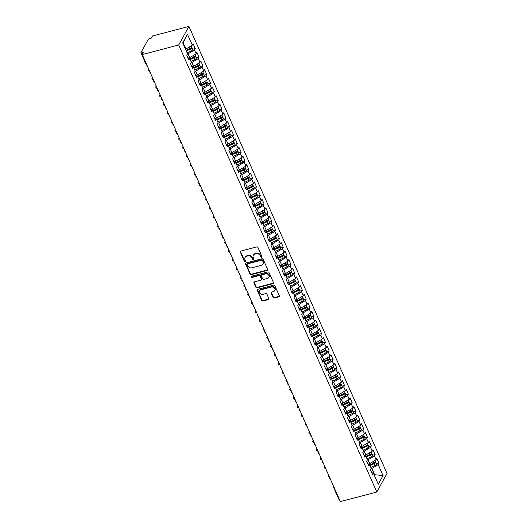 <?xml version="1.0" encoding="UTF-8"?>
<svg xmlns="http://www.w3.org/2000/svg" width="528" height="528" viewBox="0 0 528 528"><rect width="100%" height="100%" fill="white"/><g stroke="black" fill="none" stroke-linecap="round" stroke-linejoin="round"><path stroke-width="0.79" d="M261.598 257.308A0.693 0.587 -151.2 0 0 261.954 256.555L257.961 247.546A0.99 0.845 -151.2 0 0 256.7 246.926L240.841 251.104A0.99 0.845 -151.2 0 0 240.339 252.179L244.332 261.188A0.693 0.587 -151.2 0 0 245.566 260.865L245.045 259.697A3.168 2.693 -151.2 0 1 245.091 257.426A3.168 2.693 -151.2 0 1 246.662 256.245L247.988 255.895A3.168 2.693 -151.2 0 1 252.008 257.869L252.523 259.037A0.693 0.587 -151.2 0 0 253.757 258.707L253.242 257.545A3.168 2.693 -151.2 0 1 253.288 255.275A3.168 2.693 -151.2 0 1 254.859 254.087L256.179 253.744A3.168 2.693 -151.2 0 1 260.205 255.71L260.72 256.879A0.693 0.587 -151.2 0 0 261.598 257.308M253.288 255.275L253.539 254.806A3.168 2.693 -151.2 0 1 255.116 253.625L256.436 253.275A3.168 2.693 -151.2 0 1 260.456 255.248L260.977 256.417A0.693 0.587 -151.2 0 0 262.007 256.78M240.524 251.262A0.99 0.845 -151.2 0 0 240.596 251.717L244.589 260.726A0.693 0.587 -151.2 0 0 245.619 261.096M245.091 257.426L245.348 256.964A3.168 2.693 -151.2 0 1 246.919 255.783L248.239 255.433A3.168 2.693 -151.2 0 1 252.265 257.407L252.78 258.568A0.693 0.587 -151.2 0 0 253.81 258.938M273.108 297.383A0.99 0.845 -151.2 0 0 274.369 297.997L278.817 296.828A0.99 0.845 -151.2 0 0 279.319 295.746L274.89 285.747A0.99 0.845 -151.2 0 0 273.629 285.127L257.77 289.298A0.99 0.845 -151.2 0 0 257.268 290.38L261.697 300.386A0.99 0.845 -151.2 0 0 262.957 301L268.33 299.587A0.99 0.845 -151.2 0 0 268.838 298.505L266.937 294.228A0.99 0.845 -151.2 0 0 265.683 293.608L263.017 294.314A2.647 2.251 -151.2 0 1 260.165 293.429A2.647 2.251 -151.2 0 1 259.69 290.763A2.647 2.251 -151.2 0 1 261.004 289.773L271.445 287.027A2.647 2.251 -151.2 0 1 274.296 287.905A2.647 2.251 -151.2 0 1 274.771 290.572A2.647 2.251 -151.2 0 1 273.458 291.562L271.715 292.024A0.99 0.845 -151.2 0 0 271.214 293.099L273.108 297.383L273.365 296.921A0.99 0.845 -151.2 0 0 274.619 297.535L279.074 296.366A0.99 0.845 -151.2 0 0 279.391 296.201M142.256 54.562L178.702 44.972L376.801 492.01L340.355 501.6L142.256 54.562L143.411 52.47L141.973 52.846L142.52 54.087M267.128 270.461A0.99 0.845 -151.2 0 0 267.637 269.379L263.201 259.373A0.99 0.845 -151.2 0 0 261.947 258.76L246.088 262.931A0.99 0.845 -151.2 0 0 245.579 264.007L250.015 274.012A0.99 0.845 -151.2 0 0 251.269 274.633L267.128 270.461L267.386 269.993A0.99 0.845 -151.2 0 0 267.703 269.834M269.042 272.56L273.478 282.566A0.99 0.845 -151.2 0 1 272.969 283.642L257.116 287.813A0.99 0.845 -151.2 0 1 255.856 287.199L253.961 282.916A0.99 0.845 -151.2 0 1 254.463 281.84L260.898 280.144A0.99 0.845 -151.2 0 0 261.4 279.068L260.146 276.223A0.99 0.845 -151.2 0 0 258.885 275.609L252.193 277.372A0.693 0.587 -151.2 0 1 251.665 276.184L267.788 271.94A0.99 0.845 -151.2 0 1 269.042 272.56M178.702 44.972L188.925 26.4L387.031 473.438L376.801 492.01M187.433 34.175L192.298 45.144L185.955 48.998L183.196 42.781L187.433 34.175L182.681 42.814L187.539 53.783L186.747 55.222L188.892 60.06L189.684 58.621L191.367 62.423L190.575 63.862L192.72 68.699L193.512 67.261L195.195 71.062L194.403 72.501L196.548 77.339L197.34 75.9L199.023 79.702L198.231 81.14L200.376 85.978L201.168 84.539L202.851 88.334L202.059 89.773L204.204 94.611L204.996 93.172L206.679 96.974L205.887 98.413L208.032 103.25L208.824 101.812L210.507 105.613L209.715 107.052L211.86 111.89L212.652 110.451L214.335 114.253L213.543 115.691L215.688 120.529L216.48 119.09L218.163 122.892L217.371 124.331L219.516 129.169L220.308 127.73L221.991 131.531L221.199 132.97L223.344 137.808L224.136 136.369L225.819 140.171L225.027 141.61L227.172 146.447L227.964 145.002L229.647 148.804L228.855 150.242L231 155.08L231.792 153.641L233.475 157.443L232.683 158.882L234.828 163.72L235.62 162.281L237.303 166.082L236.511 167.521L238.656 172.359L239.448 170.92L241.131 174.722L240.339 176.161L242.484 180.998L243.276 179.56L244.959 183.361L244.167 184.8L246.312 189.638L247.104 188.199L248.787 192.001L247.995 193.439L250.14 198.277L250.932 196.838L252.615 200.64L251.823 202.079L253.968 206.917L254.76 205.471L256.443 209.273L255.651 210.712L257.796 215.549L258.588 214.111L260.271 217.912L259.479 219.351L261.624 224.189L262.416 222.75L264.099 226.552L263.307 227.99L265.452 232.828L266.244 231.389L267.927 235.191L267.135 236.63L269.28 241.468L270.072 240.029L271.755 243.83L270.963 245.269L273.108 250.107L273.9 248.668L275.583 252.47L274.791 253.909L276.936 258.746L277.728 257.308L279.411 261.103L278.619 262.548L280.764 267.386L281.556 265.94L283.239 269.742L282.447 271.181L284.592 276.019L285.384 274.58L287.074 278.381L286.275 279.82L288.42 284.658L289.212 283.219L290.902 287.021L290.103 288.46L292.248 293.297L293.04 291.859L294.73 295.66L293.931 297.099L296.076 301.937L296.868 300.498L298.558 304.3L297.759 305.738L299.904 310.576L300.696 309.137L302.386 312.939L301.587 314.378L303.732 319.216L304.524 317.777L306.214 321.572L305.415 323.017L307.56 327.855L308.352 326.41L310.042 330.211L309.243 331.65L311.388 336.488L312.18 335.049L313.87 338.851L313.071 340.289L315.216 345.127L316.008 343.688L317.698 347.49L316.899 348.929L319.044 353.767L319.836 352.328L321.526 356.129L320.727 357.568L322.872 362.406L323.664 360.967L325.354 364.769L324.555 366.208L326.7 371.045L327.492 369.607L329.182 373.408L328.383 374.847L330.528 379.685L331.32 378.246L333.01 382.041L332.211 383.486L334.356 388.324L335.148 386.879L336.838 390.68L336.039 392.119L338.184 396.957L338.976 395.518L340.666 399.32L339.867 400.759L342.012 405.596L342.804 404.158L344.494 407.959L343.695 409.398L345.84 414.236L346.632 412.797L348.322 416.599L347.523 418.037L349.668 422.875L350.46 421.436L352.15 425.238L351.351 426.677L353.496 431.515L354.288 430.076L355.978 433.877L355.179 435.316L357.324 440.154L358.116 438.715L359.806 442.51L359.007 443.956L361.152 448.787L361.944 447.348L363.634 451.15L362.842 452.588L364.98 457.426L365.772 455.987L367.462 459.789L366.67 461.228L368.808 466.066L369.6 464.627L371.29 468.428L370.498 469.867L372.636 474.705L373.428 473.266L371.732 472.666M192.733 49.203L195.235 48.543L193.09 43.705L192.298 45.144M195.235 48.543L194.443 49.982L196.126 53.783L189.783 57.638L188.14 58.073M196.561 57.842L199.063 57.182L196.918 52.345L196.126 53.783M199.063 57.182L198.271 58.621L199.954 62.423L193.611 66.277L191.968 66.706M200.389 66.482L202.891 65.822L200.746 60.984L199.954 62.423M202.891 65.822L202.099 67.261L203.782 71.062L197.439 74.917L195.796 75.346M204.217 75.121L206.719 74.461L204.574 69.623L203.782 71.062M206.719 74.461L205.927 75.9L207.61 79.702L201.267 83.556L199.624 83.985M208.045 83.754L210.547 83.101L208.402 78.263L207.61 79.702M210.547 83.101L209.755 84.539L211.438 88.341L205.095 92.189L203.452 92.624M211.873 92.393L214.375 91.74L212.23 86.902L211.438 88.341M214.375 91.74L213.583 93.179L215.266 96.98L208.923 100.828L207.28 101.264M215.701 101.033L218.203 100.373L216.058 95.535L215.266 96.98M218.203 100.373L217.411 101.812L219.094 105.613L212.751 109.468L211.108 109.903M219.529 109.672L222.031 109.012L219.886 104.174L219.094 105.613M222.031 109.012L221.239 110.451L222.922 114.253L216.579 118.107L214.936 118.543M223.357 118.312L225.859 117.652L223.714 112.814L222.922 114.253M225.859 117.652L225.067 119.09L226.75 122.892L220.407 126.746L218.764 127.175M227.185 126.951L229.687 126.291L227.542 121.453L226.75 122.892M229.687 126.291L228.895 127.73L230.578 131.531L224.235 135.386L222.592 135.815M231.013 135.59L233.515 134.93L231.37 130.093L230.578 131.531M233.515 134.93L232.723 136.369L234.406 140.171L228.063 144.025L226.42 144.454M234.841 144.223L237.343 143.57L235.198 138.732L234.406 140.171M237.343 143.57L236.551 145.009L238.234 148.81L231.891 152.658L230.248 153.094M238.669 152.863L241.171 152.209L239.026 147.371L238.234 148.81M241.171 152.209L240.379 153.648L242.062 157.45L235.719 161.297L234.076 161.733M242.497 161.502L244.999 160.842L242.854 156.004L242.062 157.45M244.999 160.842L244.207 162.281L245.89 166.082L239.547 169.937L237.904 170.372M246.325 170.141L248.827 169.481L246.682 164.644L245.89 166.082M248.827 169.481L248.035 170.92L249.718 174.722L243.375 178.576L241.732 179.012M250.153 178.781L252.655 178.121L250.51 173.283L249.718 174.722M252.655 178.121L251.863 179.56L253.546 183.361L247.203 187.216L245.56 187.645M253.981 187.42L256.483 186.76L254.338 181.922L253.546 183.361M256.483 186.76L255.691 188.199L257.374 192.001L251.031 195.855L249.388 196.284M257.809 196.06L260.311 195.4L258.166 190.562L257.374 192.001M260.311 195.4L259.519 196.838L261.202 200.64L254.859 204.494L253.216 204.923M261.637 204.692L264.139 204.039L261.994 199.201L261.202 200.64M264.139 204.039L263.347 205.478L265.03 209.279L258.687 213.127L257.044 213.563M265.465 213.332L267.967 212.678L265.822 207.841L265.03 209.279M267.967 212.678L267.175 214.117L268.858 217.919L262.515 221.767L260.872 222.202M269.293 221.971L271.795 221.311L269.65 216.473L268.858 217.919M271.795 221.311L271.003 222.75L272.686 226.552L266.343 230.406L264.7 230.842M273.121 230.611L275.623 229.951L273.478 225.113L272.686 226.552M275.623 229.951L274.831 231.389L276.514 235.191L270.171 239.045L268.528 239.481M276.949 239.25L279.451 238.59L277.306 233.752L276.514 235.191M279.451 238.59L278.659 240.029L280.342 243.83L273.999 247.685L272.356 248.114M280.777 247.889L283.279 247.229L281.134 242.392L280.342 243.83M283.279 247.229L282.487 248.668L284.17 252.47L277.827 256.324L276.184 256.753M284.605 256.529L287.107 255.869L284.962 251.031L284.17 252.47M287.107 255.869L286.315 257.308L287.998 261.109L281.655 264.964L280.012 265.393M288.433 265.162L290.935 264.508L288.79 259.67L287.998 261.109M290.935 264.508L290.143 265.947L291.826 269.749L285.483 273.596L283.84 274.032M292.261 273.801L294.763 273.141L292.618 268.31L291.826 269.749M294.763 273.141L293.971 274.586L295.654 278.381L289.311 282.236L287.668 282.671M296.089 282.44L298.591 281.78L296.446 276.943L295.654 278.381M298.591 281.78L297.799 283.219L299.482 287.021L293.139 290.875L291.496 291.311M299.917 291.08L302.419 290.42L300.274 285.582L299.482 287.021M302.419 290.42L301.627 291.859L303.31 295.66L296.967 299.515L295.324 299.944M303.745 299.719L306.247 299.059L304.102 294.221L303.31 295.66M306.247 299.059L305.455 300.498L307.138 304.3L300.795 308.154L299.152 308.583M307.573 308.359L310.075 307.699L307.93 302.861L307.138 304.3M310.075 307.699L309.283 309.137L310.966 312.939L304.623 316.793L302.98 317.222M311.401 316.998L313.903 316.338L311.758 311.5L310.966 312.939M313.903 316.338L313.111 317.777L314.794 321.578L308.451 325.426L306.808 325.862M315.229 325.631L317.731 324.977L315.586 320.14L314.794 321.578M317.731 324.977L316.939 326.416L318.622 330.218L312.279 334.066L310.636 334.501M319.057 334.27L321.559 333.61L319.414 328.779L318.622 330.218M321.559 333.61L320.767 335.056L322.45 338.851L316.107 342.705L314.464 343.141M322.885 342.91L325.387 342.25L323.242 337.412L322.45 338.851M325.387 342.25L324.595 343.688L326.278 347.49L319.935 351.344L318.292 351.78M326.713 351.549L329.215 350.889L327.07 346.051L326.278 347.49M329.215 350.889L328.423 352.328L330.106 356.129L323.763 359.984L322.12 360.413M330.541 360.188L333.043 359.528L330.898 354.691L330.106 356.129M333.043 359.528L332.251 360.967L333.934 364.769L327.591 368.623L325.948 369.052M334.369 368.828L336.871 368.168L334.726 363.33L333.934 364.769M336.871 368.168L336.079 369.607L337.762 373.408L331.419 377.263L329.776 377.692M338.197 377.467L340.699 376.807L338.554 371.969L337.762 373.408M340.699 376.807L339.907 378.246L341.59 382.048L335.247 385.895L333.604 386.331M342.025 386.1L344.527 385.447L342.382 380.609L341.59 382.048M344.527 385.447L343.735 386.885L345.418 390.687L339.075 394.535L337.432 394.97M345.853 394.739L348.355 394.079L346.21 389.248L345.418 390.687M348.355 394.079L347.563 395.525L349.246 399.32L342.903 403.174L341.26 403.61M349.681 403.379L352.183 402.719L350.038 397.881L349.246 399.32M352.183 402.719L351.391 404.158L353.074 407.959L346.731 411.814L345.088 412.249M353.509 412.018L356.011 411.358L353.866 406.52L353.074 407.959M356.011 411.358L355.219 412.797L356.902 416.599L350.559 420.453L348.916 420.882M357.337 420.658L359.839 419.998L357.694 415.16L356.902 416.599M359.839 419.998L359.047 421.436L360.73 425.238L354.387 429.092L352.744 429.521M361.165 429.297L363.667 428.637L361.522 423.799L360.73 425.238M363.667 428.637L362.875 430.076L364.558 433.877L358.215 437.732L356.572 438.161M364.993 437.936L367.495 437.276L365.35 432.439L364.558 433.877M367.495 437.276L366.703 438.715L368.386 442.517L362.043 446.365L360.4 446.8M368.821 446.569L371.323 445.916L369.178 441.078L368.386 442.517M371.323 445.916L370.531 447.355L372.214 451.156L365.871 455.004L364.228 455.44M372.649 455.209L375.151 454.549L373.006 449.711L372.214 451.156M375.151 454.549L374.359 455.994L376.042 459.789L369.699 463.643L368.056 464.079M376.477 463.848L378.979 463.188L376.834 458.35L376.042 459.789M378.979 463.188L378.187 464.627L383.051 475.603L378.292 484.235L373.428 473.266M369.6 464.627L367.904 464.026M374.121 474.83L374.603 474.698L371.844 468.481L371.158 468.659M378.187 464.627L371.844 468.481M374.306 475.24L374.603 474.698L383.051 475.603M365.772 455.987L364.076 455.387M369.699 463.643L368.016 459.842L367.33 460.027M374.359 455.994L368.016 459.842M361.944 447.348L360.248 446.747M365.871 455.004L364.188 451.202L363.502 451.387M370.531 447.355L364.188 451.202M358.116 438.715L356.42 438.108M362.043 446.365L360.36 442.57L359.674 442.748M366.703 438.715L360.36 442.57M354.288 430.076L352.592 429.469M358.215 437.732L356.532 433.93L355.846 434.108M362.875 430.076L356.532 433.93M350.46 421.436L348.764 420.829M354.387 429.092L352.704 425.291L352.018 425.469M359.047 421.436L352.704 425.291M346.632 412.797L344.936 412.196M350.559 420.453L348.876 416.651L348.19 416.83M355.219 412.797L348.876 416.651M342.804 404.158L341.108 403.557M346.731 411.814L345.048 408.012L344.362 408.19M351.391 404.158L345.048 408.012M338.976 395.518L337.28 394.918M342.903 403.174L341.22 399.373L340.534 399.557M347.563 395.525L341.22 399.373M335.148 386.879L333.452 386.278M339.075 394.535L337.392 390.733L336.706 390.918M343.735 386.885L337.392 390.733M331.32 378.246L329.624 377.639M335.247 385.895L333.564 382.1L332.878 382.279M339.907 378.246L333.564 382.1M327.492 369.607L325.796 368.999M331.419 377.263L329.736 373.461L329.05 373.639M336.079 369.607L329.736 373.461M323.664 360.967L321.968 360.36M327.591 368.623L325.908 364.822L325.222 365M332.251 360.967L325.908 364.822M319.836 352.328L318.14 351.727M323.763 359.984L322.08 356.182L321.394 356.36M328.423 352.328L322.08 356.182M316.008 343.688L314.312 343.088M319.935 351.344L318.252 347.543L317.566 347.721M324.595 343.688L318.252 347.543M312.18 335.049L310.484 334.448M316.107 342.705L314.424 338.903L313.738 339.088M320.767 335.056L314.424 338.903M308.352 326.41L306.656 325.809M312.279 334.066L310.596 330.264L309.91 330.449M316.939 326.416L310.596 330.264M304.524 317.777L302.828 317.17M308.451 325.426L306.768 321.631L306.082 321.809M313.111 317.777L306.768 321.631M300.696 309.137L299 308.53M304.623 316.793L302.94 312.992L302.254 313.17M309.283 309.137L302.94 312.992M296.868 300.498L295.172 299.891M300.795 308.154L299.112 304.352L298.426 304.531M305.455 300.498L299.112 304.352M293.04 291.859L291.344 291.258M296.967 299.515L295.284 295.713L294.598 295.891M301.627 291.859L295.284 295.713M289.212 283.219L287.516 282.619M293.139 290.875L291.456 287.074L290.77 287.252M297.799 283.219L291.456 287.074M285.384 274.58L283.688 273.979M289.311 282.236L287.628 278.434L286.942 278.619M293.971 274.586L287.628 278.434M281.556 265.94L279.86 265.34M285.483 273.596L283.8 269.795L283.114 269.98M290.143 265.947L283.8 269.795M277.728 257.308L276.032 256.7M281.655 264.964L279.972 261.162L279.286 261.34M286.315 257.308L279.972 261.162M273.9 248.668L272.204 248.061M277.827 256.324L276.144 252.523L275.458 252.701M282.487 248.668L276.144 252.523M270.072 240.029L268.376 239.422M273.999 247.685L272.316 243.883L271.63 244.061M278.659 240.029L272.316 243.883M266.244 231.389L264.548 230.789M270.171 239.045L268.488 235.244L267.802 235.422M274.831 231.389L268.488 235.244M262.416 222.75L260.72 222.149M266.343 230.406L264.66 226.604L263.974 226.783M271.003 222.75L264.66 226.604M258.588 214.111L256.892 213.51M262.515 221.767L260.832 217.965L260.146 218.15M267.175 214.117L260.832 217.965M254.76 205.471L253.064 204.871M258.687 213.127L257.004 209.326L256.318 209.51M263.347 205.478L257.004 209.326M250.932 196.838L249.236 196.231M254.859 204.494L253.176 200.693L252.49 200.871M259.519 196.838L253.176 200.693M247.104 188.199L245.408 187.592M251.031 195.855L249.348 192.053L248.662 192.232M255.691 188.199L249.348 192.053M243.276 179.56L241.58 178.952M247.203 187.216L245.52 183.414L244.834 183.592M251.863 179.56L245.52 183.414M239.448 170.92L237.752 170.32M243.375 178.576L241.692 174.775L241.006 174.953M248.035 170.92L241.692 174.775M235.62 162.281L233.924 161.68M239.547 169.937L237.864 166.135L237.178 166.32M244.207 162.281L237.864 166.135M231.792 153.641L230.096 153.041M235.719 161.297L234.036 157.496L233.35 157.681M240.379 153.648L234.036 157.496M227.964 145.002L226.268 144.401M231.891 152.658L230.208 148.856L229.522 149.041M236.551 145.009L230.208 148.856M224.136 136.369L222.44 135.762M228.063 144.025L226.38 140.224L225.694 140.402M232.723 136.369L226.38 140.224M220.308 127.73L218.612 127.123M224.235 135.386L222.552 131.584L221.866 131.762M228.895 127.73L222.552 131.584M216.48 119.09L214.784 118.483M220.407 126.746L218.724 122.945L218.038 123.123M225.067 119.09L218.724 122.945M212.652 110.451L210.956 109.85M216.579 118.107L214.896 114.305L214.21 114.484M221.239 110.451L214.896 114.305M208.824 101.812L207.128 101.211M212.751 109.468L211.068 105.666L210.382 105.851M217.411 101.812L211.068 105.666M204.996 93.172L203.3 92.572M208.923 100.828L207.24 97.027L206.554 97.211M213.583 93.179L207.24 97.027M201.168 84.539L199.472 83.932M205.095 92.189L203.412 88.394L202.726 88.572M209.755 84.539L203.412 88.394M197.34 75.9L195.644 75.293M201.267 83.556L199.584 79.754L198.898 79.933M205.927 75.9L199.584 79.754M193.512 67.261L191.816 66.653M197.439 74.917L195.756 71.115L195.07 71.293M202.099 67.261L195.756 71.115M189.684 58.621L187.988 58.014M193.611 66.277L191.928 62.476L191.242 62.654M198.271 58.621L191.928 62.476M141.973 52.846A1.511 0.528 -23.9 0 1 140.969 52.767A1.511 0.528 -23.9 0 1 141.009 52.51L148.17 39.508A1.511 0.528 -23.9 0 1 149.899 38.452L151.331 38.075L152.486 35.99L188.925 26.4M189.783 57.638L188.1 53.836L187.414 54.014M194.443 49.982L188.1 53.836M339.636 499.97A1.511 0.528 156.1 0 1 339.075 499.805L333.821 487.951A1.511 0.528 156.1 0 0 334.382 488.11M183.196 42.781L182.906 43.316M185.955 48.998L185.48 49.124M150.638 73.465A1.511 0.528 156.1 0 1 150.077 73.306A1.511 0.528 156.1 0 1 150.071 73.306A1.511 1.511 0 0 1 150.044 72.138M154.466 82.104A1.511 0.528 156.1 0 1 153.905 81.946A1.511 0.528 156.1 0 1 153.899 81.939A1.511 1.511 0 0 1 153.872 80.777M158.294 90.743A1.511 0.528 156.1 0 1 157.733 90.585A1.511 0.528 156.1 0 1 157.727 90.578A1.511 1.511 0 0 1 157.7 89.417M162.122 99.383A1.511 0.528 156.1 0 1 161.561 99.224A1.511 0.528 156.1 0 1 161.555 99.218A1.511 1.511 0 0 1 161.528 98.056M165.95 108.022A1.511 0.528 156.1 0 1 165.389 107.864A1.511 0.528 156.1 0 1 165.383 107.857A1.511 1.511 0 0 1 165.356 106.696M169.778 116.655A1.511 0.528 156.1 0 1 169.217 116.503A1.511 0.528 156.1 0 1 169.211 116.497A1.511 1.511 0 0 1 169.184 115.328M173.606 125.294A1.511 0.528 156.1 0 1 173.045 125.143A1.511 0.528 156.1 0 1 173.039 125.136A1.511 1.511 0 0 1 173.012 123.968M177.434 133.934A1.511 0.528 156.1 0 1 176.873 133.775A1.511 0.528 156.1 0 1 176.867 133.775A1.511 1.511 0 0 1 176.84 132.607M181.262 142.573A1.511 0.528 156.1 0 1 180.701 142.415A1.511 0.528 156.1 0 1 180.695 142.408A1.511 1.511 0 0 1 180.668 141.247M185.09 151.213A1.511 0.528 156.1 0 1 184.529 151.054A1.511 0.528 156.1 0 1 184.523 151.048A1.511 1.511 0 0 1 184.496 149.886M188.918 159.852A1.511 0.528 156.1 0 1 188.357 159.694A1.511 0.528 156.1 0 1 188.351 159.687A1.511 1.511 0 0 1 188.324 158.525M192.746 168.491A1.511 0.528 156.1 0 1 192.185 168.333A1.511 0.528 156.1 0 1 192.179 168.326A1.511 1.511 0 0 1 192.152 167.165M196.574 177.124A1.511 0.528 156.1 0 1 196.013 176.972A1.511 0.528 156.1 0 1 196.007 176.966A1.511 1.511 0 0 1 195.987 175.798M200.402 185.764A1.511 0.528 156.1 0 1 199.841 185.612A1.511 0.528 156.1 0 1 199.835 185.605A1.511 1.511 0 0 1 199.815 184.437M204.23 194.403A1.511 0.528 156.1 0 1 203.669 194.245A1.511 0.528 156.1 0 1 203.663 194.245A1.511 1.511 0 0 1 203.643 193.076M208.058 203.042A1.511 0.528 156.1 0 1 207.497 202.884A1.511 0.528 156.1 0 1 207.491 202.877A1.511 1.511 0 0 1 207.471 201.716M211.886 211.682A1.511 0.528 156.1 0 1 211.325 211.523A1.511 0.528 156.1 0 1 211.319 211.517A1.511 1.511 0 0 1 211.299 210.355M215.714 220.321A1.511 0.528 156.1 0 1 215.153 220.163A1.511 0.528 156.1 0 1 215.147 220.156A1.511 1.511 0 0 1 215.127 218.995M219.542 228.961A1.511 0.528 156.1 0 1 218.981 228.802A1.511 0.528 156.1 0 1 218.975 228.796A1.511 1.511 0 0 1 218.955 227.634M223.37 237.593A1.511 0.528 156.1 0 1 222.809 237.442A1.511 0.528 156.1 0 1 222.803 237.435A1.511 1.511 0 0 1 222.783 236.267M227.198 246.233A1.511 0.528 156.1 0 1 226.637 246.081A1.511 0.528 156.1 0 1 226.631 246.074A1.511 1.511 0 0 1 226.611 244.906M231.026 254.872A1.511 0.528 156.1 0 1 230.465 254.714A1.511 0.528 156.1 0 1 230.459 254.714A1.511 1.511 0 0 1 230.439 253.546M234.854 263.512A1.511 0.528 156.1 0 1 234.293 263.353A1.511 0.528 156.1 0 1 234.287 263.347A1.511 1.511 0 0 1 234.267 262.185M238.682 272.151A1.511 0.528 156.1 0 1 238.121 271.993A1.511 0.528 156.1 0 1 238.115 271.986A1.511 1.511 0 0 1 238.095 270.824M242.51 280.79A1.511 0.528 156.1 0 1 241.949 280.632A1.511 0.528 156.1 0 1 241.943 280.625A1.511 1.511 0 0 1 241.923 279.464M246.338 289.43A1.511 0.528 156.1 0 1 245.777 289.271A1.511 0.528 156.1 0 1 245.771 289.265A1.511 1.511 0 0 1 245.751 288.103M250.166 298.063A1.511 0.528 156.1 0 1 249.605 297.911A1.511 0.528 156.1 0 1 249.599 297.904A1.511 1.511 0 0 1 249.579 296.736M253.994 306.702A1.511 0.528 156.1 0 1 253.433 306.55A1.511 0.528 156.1 0 1 253.427 306.544A1.511 1.511 0 0 1 253.407 305.375M257.822 315.341A1.511 0.528 156.1 0 1 257.261 315.183A1.511 0.528 156.1 0 1 257.255 315.183A1.511 1.511 0 0 1 257.235 314.015M261.65 323.981A1.511 0.528 156.1 0 1 261.089 323.822A1.511 0.528 156.1 0 1 261.089 323.816A1.511 1.511 0 0 1 261.063 322.654M265.478 332.62A1.511 0.528 156.1 0 1 264.917 332.462A1.511 0.528 156.1 0 1 264.917 332.455A1.511 1.511 0 0 1 264.891 331.294M269.306 341.26A1.511 0.528 156.1 0 1 268.745 341.101A1.511 0.528 156.1 0 1 268.745 341.095A1.511 1.511 0 0 1 268.719 339.933M273.134 349.899A1.511 0.528 156.1 0 1 272.573 349.741A1.511 0.528 156.1 0 1 272.573 349.734A1.511 1.511 0 0 1 272.547 348.572M276.962 358.532A1.511 0.528 156.1 0 1 276.401 358.38A1.511 0.528 156.1 0 1 276.401 358.373A1.511 1.511 0 0 1 276.375 357.205M280.79 367.171A1.511 0.528 156.1 0 1 280.229 367.019A1.511 0.528 156.1 0 1 280.229 367.013A1.511 1.511 0 0 1 280.203 365.845M284.618 375.811A1.511 0.528 156.1 0 1 284.057 375.652A1.511 0.528 156.1 0 1 284.057 375.646A1.511 1.511 0 0 1 284.031 374.484M288.446 384.45A1.511 0.528 156.1 0 1 287.885 384.292A1.511 0.528 156.1 0 1 287.885 384.285A1.511 1.511 0 0 1 287.859 383.123M292.274 393.089A1.511 0.528 156.1 0 1 291.713 392.931A1.511 0.528 156.1 0 1 291.713 392.924A1.511 1.511 0 0 1 291.687 391.763M296.102 401.729A1.511 0.528 156.1 0 1 295.541 401.57A1.511 0.528 156.1 0 1 295.541 401.564A1.511 1.511 0 0 1 295.515 400.402M299.93 410.368A1.511 0.528 156.1 0 1 299.369 410.21A1.511 0.528 156.1 0 1 299.369 410.203A1.511 1.511 0 0 1 299.343 409.042M303.758 419.001A1.511 0.528 156.1 0 1 303.197 418.849A1.511 0.528 156.1 0 1 303.197 418.843A1.511 1.511 0 0 1 303.171 417.674M307.586 427.64A1.511 0.528 156.1 0 1 307.025 427.489A1.511 0.528 156.1 0 1 307.025 427.482A1.511 1.511 0 0 1 306.999 426.314M311.414 436.28A1.511 0.528 156.1 0 1 310.853 436.121A1.511 0.528 156.1 0 1 310.853 436.115A1.511 1.511 0 0 1 310.827 434.953M315.242 444.919A1.511 0.528 156.1 0 1 314.681 444.761A1.511 0.528 156.1 0 1 314.681 444.754A1.511 1.511 0 0 1 314.655 443.593M319.07 453.559A1.511 0.528 156.1 0 1 318.509 453.4A1.511 0.528 156.1 0 1 318.509 453.394A1.511 1.511 0 0 1 318.483 452.232M322.898 462.198A1.511 0.528 156.1 0 1 322.337 462.04A1.511 0.528 156.1 0 1 322.337 462.033A1.511 1.511 0 0 1 322.311 460.871M326.726 470.837A1.511 0.528 156.1 0 1 326.165 470.679A1.511 0.528 156.1 0 1 326.165 470.672A1.511 1.511 0 0 1 326.139 469.511M330.554 479.47A1.511 0.528 156.1 0 1 329.993 479.318A1.511 0.528 156.1 0 1 329.993 479.312A1.511 1.511 0 0 1 329.967 478.144M245.764 263.089A0.99 0.845 -151.2 0 0 245.837 263.545L250.272 273.55A0.99 0.845 -151.2 0 0 251.526 274.164L267.386 269.993M262.383 260.627A0.693 0.587 -151.2 0 0 261.499 260.198L247.579 263.861A0.693 0.587 -151.2 0 0 247.229 264.62L247.771 265.848A3.168 2.693 -151.2 0 0 251.797 267.821L261.307 265.313A3.168 2.693 -151.2 0 0 262.885 264.132A3.168 2.693 -151.2 0 0 262.924 261.862L262.634 260.165A0.693 0.587 -151.2 0 0 261.756 259.736L261.499 260.198M247.236 264.119L247.493 263.657A0.693 0.587 -151.2 0 1 247.837 263.399L261.756 259.736M262.885 264.132L263.135 263.663A3.168 2.693 -151.2 0 0 263.182 261.393L262.924 261.862M262.634 260.165L263.182 261.393M254.146 281.998A0.99 0.845 -151.2 0 0 254.212 282.454L256.113 286.737A0.99 0.845 -151.2 0 0 257.367 287.351L273.227 283.18A0.99 0.845 -151.2 0 0 273.55 283.015M261.386 279.774L261.644 279.312A0.99 0.845 -151.2 0 0 261.657 278.599L260.396 275.761A0.99 0.845 -151.2 0 0 259.142 275.147L252.443 276.91L252.193 277.372M251.513 276.25A0.693 0.587 -151.2 0 0 252.443 276.91M267.571 278.388A2.647 2.251 -151.2 0 0 268.884 277.398A2.647 2.251 -151.2 0 0 268.409 274.732A2.647 2.251 -151.2 0 0 265.558 273.854L261.881 274.824A0.99 0.845 -151.2 0 0 261.373 275.9L262.634 278.744A0.99 0.845 -151.2 0 0 263.894 279.358L267.571 278.388M268.884 277.398L269.141 276.936A2.647 2.251 -151.2 0 0 268.666 274.27A2.647 2.251 -151.2 0 0 265.815 273.392L265.558 273.854M261.393 275.194L261.644 274.725A0.99 0.845 -151.2 0 1 262.139 274.355L265.815 273.392M271.399 292.182A0.99 0.845 -151.2 0 0 271.465 292.637L273.365 296.921M274.771 290.572L275.029 290.11A2.647 2.251 -151.2 0 0 274.553 287.443A2.647 2.251 -151.2 0 0 271.702 286.565L271.445 287.027M259.69 290.763L259.948 290.301A2.647 2.251 -151.2 0 1 261.261 289.311L271.702 286.565M257.453 289.463A0.99 0.845 -151.2 0 0 257.519 289.918L261.954 299.924A0.99 0.845 -151.2 0 0 263.215 300.538L268.587 299.125A0.99 0.845 -151.2 0 0 268.904 298.96M185.995 50.285L190.225 48.338A2.02 0.706 -23.9 0 0 191.664 47.249A2.02 0.706 -23.9 0 0 191.71 46.906L191.222 45.797M186.113 50.556L190.74 48.068M186.298 50.978L190.535 49.031A2.02 0.706 -23.9 0 0 191.968 47.942A2.02 0.706 -23.9 0 0 192.02 47.599A2.02 0.706 -23.9 0 0 191.578 47.381M192.02 47.599L192.826 49.414A2.02 0.706 156.1 0 1 192.773 49.757A2.02 0.706 156.1 0 1 191.341 50.84L187.103 52.793M144.434 60.713L144.467 60.647A1.261 1.076 -151.2 0 0 145.22 62.35M189.823 58.925L194.053 56.978A2.02 0.706 -23.9 0 0 195.492 55.889A2.02 0.706 -23.9 0 0 195.538 55.546L195.05 54.437M189.941 59.195L194.568 56.707M190.126 59.618L194.363 57.664A2.02 0.706 -23.9 0 0 195.796 56.582A2.02 0.706 -23.9 0 0 195.848 56.239A2.02 0.706 -23.9 0 0 195.406 56.021M195.848 56.239L196.654 58.054A2.02 0.706 156.1 0 1 196.601 58.397A2.02 0.706 156.1 0 1 195.169 59.479L190.931 61.426M148.645 68.977A1.261 1.076 -151.2 0 0 149.576 71.075M193.651 67.564L197.881 65.617A2.02 0.706 -23.9 0 0 199.32 64.528A2.02 0.706 -23.9 0 0 199.366 64.185L198.878 63.076M193.769 67.835L198.396 65.347M193.954 68.251L198.191 66.304A2.02 0.706 -23.9 0 0 199.624 65.221A2.02 0.706 -23.9 0 0 199.676 64.878A2.02 0.706 -23.9 0 0 199.234 64.654M199.676 64.878L200.482 66.686A2.02 0.706 156.1 0 1 200.429 67.036A2.02 0.706 156.1 0 1 198.997 68.119L194.759 70.066M152.473 77.609A1.261 1.076 -151.2 0 0 153.404 79.715M197.479 76.204L201.709 74.25A2.02 0.706 -23.9 0 0 203.148 73.168A2.02 0.706 -23.9 0 0 203.194 72.824L202.706 71.716M197.597 76.474L202.224 73.986M197.782 76.89L202.019 74.943A2.02 0.706 -23.9 0 0 203.452 73.861A2.02 0.706 -23.9 0 0 203.504 73.511A2.02 0.706 -23.9 0 0 203.062 73.293M203.504 73.511L204.31 75.326A2.02 0.706 156.1 0 1 204.257 75.676A2.02 0.706 156.1 0 1 202.825 76.758L198.587 78.705M156.301 86.249A1.261 1.076 -151.2 0 0 157.232 88.354M201.307 84.836L205.537 82.889A2.02 0.706 -23.9 0 0 206.976 81.807A2.02 0.706 -23.9 0 0 207.022 81.464L206.534 80.355M201.425 85.107L206.052 82.619M201.61 85.529L205.847 83.582A2.02 0.706 -23.9 0 0 207.28 82.5A2.02 0.706 -23.9 0 0 207.332 82.15A2.02 0.706 -23.9 0 0 206.89 81.932M207.332 82.15L208.138 83.965A2.02 0.706 156.1 0 1 208.085 84.308A2.02 0.706 156.1 0 1 206.653 85.397L202.415 87.344M160.129 94.888A1.261 1.076 -151.2 0 0 161.06 96.994M205.135 93.476L209.365 91.529A2.02 0.706 -23.9 0 0 210.804 90.446A2.02 0.706 -23.9 0 0 210.85 90.097L210.362 88.994M205.253 93.746L209.88 91.258M205.438 94.169L209.675 92.222A2.02 0.706 -23.9 0 0 211.108 91.133A2.02 0.706 -23.9 0 0 211.16 90.79A2.02 0.706 -23.9 0 0 210.718 90.572M211.16 90.79L211.966 92.605A2.02 0.706 156.1 0 1 211.913 92.948A2.02 0.706 156.1 0 1 210.481 94.037L206.243 95.984M163.957 103.528A1.261 1.076 -151.2 0 0 164.888 105.633M208.963 102.115L213.193 100.168A2.02 0.706 -23.9 0 0 214.632 99.086A2.02 0.706 -23.9 0 0 214.678 98.736L214.19 97.627M209.081 102.386L213.708 99.898M209.266 102.808L213.503 100.861A2.02 0.706 -23.9 0 0 214.936 99.772A2.02 0.706 -23.9 0 0 214.988 99.429A2.02 0.706 -23.9 0 0 214.546 99.211M214.988 99.429L215.794 101.244A2.02 0.706 156.1 0 1 215.741 101.587A2.02 0.706 156.1 0 1 214.309 102.676L210.071 104.623M167.785 112.167A1.261 1.076 -151.2 0 0 168.716 114.272M212.791 110.755L217.021 108.808A2.02 0.706 -23.9 0 0 218.46 107.719A2.02 0.706 -23.9 0 0 218.506 107.375L218.018 106.267M212.909 111.025L217.536 108.537M213.094 111.448L217.331 109.501A2.02 0.706 -23.9 0 0 218.764 108.412A2.02 0.706 -23.9 0 0 218.816 108.068A2.02 0.706 -23.9 0 0 218.374 107.851M218.816 108.068L219.622 109.883A2.02 0.706 156.1 0 1 219.569 110.227A2.02 0.706 156.1 0 1 218.137 111.309L213.899 113.263M171.613 120.806A1.261 1.076 -151.2 0 0 172.544 122.905M216.619 119.394L220.849 117.447A2.02 0.706 -23.9 0 0 222.288 116.358A2.02 0.706 -23.9 0 0 222.334 116.015L221.846 114.906M216.737 119.665L221.364 117.176M216.922 120.087L221.159 118.133A2.02 0.706 -23.9 0 0 222.592 117.051A2.02 0.706 -23.9 0 0 222.644 116.708A2.02 0.706 -23.9 0 0 222.202 116.49M222.644 116.708L223.45 118.523A2.02 0.706 156.1 0 1 223.397 118.866A2.02 0.706 156.1 0 1 221.965 119.948L217.727 121.895M175.441 129.446A1.261 1.076 -151.2 0 0 176.372 131.545M220.447 128.033L224.677 126.086A2.02 0.706 -23.9 0 0 226.116 124.997A2.02 0.706 -23.9 0 0 226.162 124.654L225.674 123.545M220.565 128.304L225.192 125.816M220.75 128.72L224.987 126.773A2.02 0.706 -23.9 0 0 226.42 125.69A2.02 0.706 -23.9 0 0 226.472 125.347A2.02 0.706 -23.9 0 0 226.03 125.123M226.472 125.347L227.278 127.156A2.02 0.706 156.1 0 1 227.225 127.505A2.02 0.706 156.1 0 1 225.793 128.588L221.555 130.535M179.269 138.079A1.261 1.076 -151.2 0 0 180.2 140.184M224.275 136.673L228.505 134.719A2.02 0.706 -23.9 0 0 229.944 133.637A2.02 0.706 -23.9 0 0 229.99 133.294L229.502 132.185M224.393 136.943L229.02 134.455M224.578 137.359L228.815 135.412A2.02 0.706 -23.9 0 0 230.248 134.33A2.02 0.706 -23.9 0 0 230.3 133.98A2.02 0.706 -23.9 0 0 229.858 133.762M230.3 133.98L231.106 135.795A2.02 0.706 156.1 0 1 231.053 136.145A2.02 0.706 156.1 0 1 229.621 137.227L225.383 139.174M183.097 146.718A1.261 1.076 -151.2 0 0 184.028 148.823M228.103 145.306L232.333 143.359A2.02 0.706 -23.9 0 0 233.772 142.276A2.02 0.706 -23.9 0 0 233.818 141.933L233.33 140.824M228.221 145.576L232.848 143.088M228.406 145.999L232.643 144.052A2.02 0.706 -23.9 0 0 234.076 142.969A2.02 0.706 -23.9 0 0 234.128 142.619A2.02 0.706 -23.9 0 0 233.686 142.402M234.128 142.619L234.934 144.434A2.02 0.706 156.1 0 1 234.881 144.778A2.02 0.706 156.1 0 1 233.449 145.867L229.211 147.814M186.925 155.357A1.261 1.076 -151.2 0 0 187.856 157.463M231.931 153.945L236.161 151.998A2.02 0.706 -23.9 0 0 237.6 150.916A2.02 0.706 -23.9 0 0 237.646 150.566L237.158 149.464M232.049 154.216L236.676 151.727M232.234 154.638L236.471 152.691A2.02 0.706 -23.9 0 0 237.904 151.602A2.02 0.706 -23.9 0 0 237.956 151.259A2.02 0.706 -23.9 0 0 237.514 151.041M237.956 151.259L238.762 153.074A2.02 0.706 156.1 0 1 238.709 153.417A2.02 0.706 156.1 0 1 237.277 154.506L233.039 156.453M190.753 163.997A1.261 1.076 -151.2 0 0 191.684 166.102M235.759 162.584L239.989 160.637A2.02 0.706 -23.9 0 0 241.428 159.555A2.02 0.706 -23.9 0 0 241.474 159.205L240.986 158.096M235.877 162.855L240.504 160.367M236.062 163.277L240.299 161.33A2.02 0.706 -23.9 0 0 241.732 160.241A2.02 0.706 -23.9 0 0 241.784 159.898A2.02 0.706 -23.9 0 0 241.342 159.68M241.784 159.898L242.59 161.713A2.02 0.706 156.1 0 1 242.537 162.056A2.02 0.706 156.1 0 1 241.105 163.145L236.867 165.092M194.581 172.636A1.261 1.076 -151.2 0 0 195.512 174.742M239.587 171.224L243.817 169.277A2.02 0.706 -23.9 0 0 245.256 168.188A2.02 0.706 -23.9 0 0 245.302 167.845L244.814 166.736M239.705 171.494L244.332 169.006M239.89 171.917L244.127 169.97A2.02 0.706 -23.9 0 0 245.56 168.881A2.02 0.706 -23.9 0 0 245.612 168.538A2.02 0.706 -23.9 0 0 245.17 168.32M245.612 168.538L246.418 170.353A2.02 0.706 156.1 0 1 246.365 170.696A2.02 0.706 156.1 0 1 244.933 171.778L240.695 173.732M198.409 181.276A1.261 1.076 -151.2 0 0 199.34 183.374M243.415 179.863L247.645 177.916A2.02 0.706 -23.9 0 0 249.084 176.827A2.02 0.706 -23.9 0 0 249.13 176.484L248.642 175.375M243.533 180.134L248.16 177.646M243.718 180.556L247.955 178.603A2.02 0.706 -23.9 0 0 249.388 177.52A2.02 0.706 -23.9 0 0 249.44 177.177A2.02 0.706 -23.9 0 0 248.998 176.953M249.44 177.177L250.246 178.992A2.02 0.706 156.1 0 1 250.193 179.335A2.02 0.706 156.1 0 1 248.761 180.418L244.523 182.365M202.237 189.915A1.261 1.076 -151.2 0 0 203.168 192.014M247.243 188.503L251.473 186.556A2.02 0.706 -23.9 0 0 252.912 185.467A2.02 0.706 -23.9 0 0 252.958 185.123L252.47 184.015M247.361 188.773L251.988 186.285M247.546 189.189L251.783 187.242A2.02 0.706 -23.9 0 0 253.216 186.16A2.02 0.706 -23.9 0 0 253.268 185.816A2.02 0.706 -23.9 0 0 252.826 185.592M253.268 185.816L254.074 187.625A2.02 0.706 156.1 0 1 254.021 187.975A2.02 0.706 156.1 0 1 252.589 189.057L248.351 191.004M206.065 198.548A1.261 1.076 -151.2 0 0 206.996 200.653M251.071 197.142L255.301 195.188A2.02 0.706 -23.9 0 0 256.74 194.106A2.02 0.706 -23.9 0 0 256.786 193.763L256.298 192.654M251.189 197.413L255.816 194.918M251.374 197.828L255.611 195.881A2.02 0.706 -23.9 0 0 257.044 194.799A2.02 0.706 -23.9 0 0 257.096 194.449A2.02 0.706 -23.9 0 0 256.654 194.231M257.096 194.449L257.902 196.264A2.02 0.706 156.1 0 1 257.849 196.614A2.02 0.706 156.1 0 1 256.417 197.696L252.179 199.643M209.893 207.187A1.261 1.076 -151.2 0 0 210.824 209.293M254.899 205.775L259.129 203.828A2.02 0.706 -23.9 0 0 260.568 202.745A2.02 0.706 -23.9 0 0 260.614 202.402L260.126 201.293M255.017 206.045L259.644 203.557M255.202 206.468L259.439 204.521A2.02 0.706 -23.9 0 0 260.872 203.438A2.02 0.706 -23.9 0 0 260.924 203.089A2.02 0.706 -23.9 0 0 260.482 202.871M260.924 203.089L261.73 204.904A2.02 0.706 156.1 0 1 261.677 205.247A2.02 0.706 156.1 0 1 260.245 206.336L256.007 208.283M213.721 215.827A1.261 1.076 -151.2 0 0 214.652 217.932M258.727 214.414L262.957 212.467A2.02 0.706 -23.9 0 0 264.396 211.385A2.02 0.706 -23.9 0 0 264.442 211.035L263.954 209.933M258.845 214.685L263.472 212.197M259.03 215.107L263.267 213.16A2.02 0.706 -23.9 0 0 264.7 212.071A2.02 0.706 -23.9 0 0 264.752 211.728A2.02 0.706 -23.9 0 0 264.31 211.51M264.752 211.728L265.558 213.543A2.02 0.706 156.1 0 1 265.505 213.886A2.02 0.706 156.1 0 1 264.073 214.975L259.835 216.922M217.549 224.466A1.261 1.076 -151.2 0 0 218.48 226.571M262.555 223.054L266.785 221.107A2.02 0.706 -23.9 0 0 268.224 220.024A2.02 0.706 -23.9 0 0 268.27 219.674L267.782 218.566M262.673 223.324L267.3 220.836M262.858 223.747L267.095 221.8A2.02 0.706 -23.9 0 0 268.528 220.711A2.02 0.706 -23.9 0 0 268.58 220.367A2.02 0.706 -23.9 0 0 268.138 220.15M268.58 220.367L269.386 222.182A2.02 0.706 156.1 0 1 269.333 222.526A2.02 0.706 156.1 0 1 267.901 223.615L263.663 225.562M221.377 233.105A1.261 1.076 -151.2 0 0 222.308 235.211M266.383 231.693L270.613 229.746A2.02 0.706 -23.9 0 0 272.052 228.657A2.02 0.706 -23.9 0 0 272.098 228.314L271.61 227.205M266.501 231.964L271.128 229.475M266.686 232.386L270.923 230.439A2.02 0.706 -23.9 0 0 272.356 229.35A2.02 0.706 -23.9 0 0 272.408 229.007A2.02 0.706 -23.9 0 0 271.966 228.789M272.408 229.007L273.214 230.822A2.02 0.706 156.1 0 1 273.161 231.165A2.02 0.706 156.1 0 1 271.729 232.247L267.491 234.201M225.205 241.745A1.261 1.076 -151.2 0 0 226.136 243.844M270.211 240.332L274.441 238.385A2.02 0.706 -23.9 0 0 275.88 237.296A2.02 0.706 -23.9 0 0 275.926 236.953L275.438 235.844M270.329 240.603L274.956 238.115M270.514 241.025L274.751 239.072A2.02 0.706 -23.9 0 0 276.184 237.989A2.02 0.706 -23.9 0 0 276.236 237.646A2.02 0.706 -23.9 0 0 275.794 237.422M276.236 237.646L277.042 239.455A2.02 0.706 156.1 0 1 276.989 239.804A2.02 0.706 156.1 0 1 275.557 240.887L271.319 242.834M229.033 250.384A1.261 1.076 -151.2 0 0 229.964 252.483M274.039 248.972L278.269 247.025A2.02 0.706 -23.9 0 0 279.708 245.936A2.02 0.706 -23.9 0 0 279.754 245.593L279.266 244.484M274.157 249.242L278.784 246.754M274.342 249.658L278.579 247.711A2.02 0.706 -23.9 0 0 280.012 246.629A2.02 0.706 -23.9 0 0 280.064 246.279A2.02 0.706 -23.9 0 0 279.622 246.061M280.064 246.279L280.87 248.094A2.02 0.706 156.1 0 1 280.817 248.444A2.02 0.706 156.1 0 1 279.385 249.526L275.147 251.473M232.861 259.017A1.261 1.076 -151.2 0 0 233.792 261.122M277.867 257.611L282.097 255.658A2.02 0.706 -23.9 0 0 283.536 254.575A2.02 0.706 -23.9 0 0 283.582 254.232L283.094 253.123M277.985 257.882L282.612 255.387M278.17 258.298L282.407 256.351A2.02 0.706 -23.9 0 0 283.84 255.268A2.02 0.706 -23.9 0 0 283.892 254.918A2.02 0.706 -23.9 0 0 283.45 254.701M283.892 254.918L284.698 256.733A2.02 0.706 156.1 0 1 284.645 257.077A2.02 0.706 156.1 0 1 283.213 258.166L278.975 260.113M236.689 267.656A1.261 1.076 -151.2 0 0 237.62 269.762M281.695 266.244L285.925 264.297A2.02 0.706 -23.9 0 0 287.364 263.215A2.02 0.706 -23.9 0 0 287.41 262.865L286.922 261.763M281.813 266.515L286.44 264.026M281.998 266.937L286.235 264.99A2.02 0.706 -23.9 0 0 287.668 263.901A2.02 0.706 -23.9 0 0 287.72 263.558A2.02 0.706 -23.9 0 0 287.278 263.34M287.72 263.558L288.526 265.373A2.02 0.706 156.1 0 1 288.473 265.716A2.02 0.706 156.1 0 1 287.041 266.805L282.803 268.752M240.517 276.296A1.261 1.076 -151.2 0 0 241.448 278.401M285.523 274.883L289.753 272.936A2.02 0.706 -23.9 0 0 291.192 271.854A2.02 0.706 -23.9 0 0 291.238 271.504L290.75 270.402M285.641 275.154L290.268 272.666M285.826 275.576L290.063 273.629A2.02 0.706 -23.9 0 0 291.496 272.54A2.02 0.706 -23.9 0 0 291.548 272.197A2.02 0.706 -23.9 0 0 291.106 271.979M291.548 272.197L292.354 274.012A2.02 0.706 156.1 0 1 292.301 274.355A2.02 0.706 156.1 0 1 290.869 275.444L286.631 277.391M244.345 284.935A1.261 1.076 -151.2 0 0 245.276 287.041M289.351 283.523L293.581 281.576A2.02 0.706 -23.9 0 0 295.02 280.487A2.02 0.706 -23.9 0 0 295.066 280.144L294.578 279.035M289.469 283.793L294.096 281.305M289.654 284.216L293.891 282.269A2.02 0.706 -23.9 0 0 295.324 281.18A2.02 0.706 -23.9 0 0 295.376 280.837A2.02 0.706 -23.9 0 0 294.934 280.619M295.376 280.837L296.182 282.652A2.02 0.706 156.1 0 1 296.129 282.995A2.02 0.706 156.1 0 1 294.697 284.077L290.459 286.031M248.173 293.575A1.261 1.076 -151.2 0 0 249.104 295.68M293.179 292.162L297.409 290.215A2.02 0.706 -23.9 0 0 298.848 289.126A2.02 0.706 -23.9 0 0 298.894 288.783L298.406 287.674M293.297 292.433L297.924 289.945M293.482 292.855L297.719 290.902A2.02 0.706 -23.9 0 0 299.152 289.819A2.02 0.706 -23.9 0 0 299.204 289.476A2.02 0.706 -23.9 0 0 298.762 289.258M299.204 289.476L300.01 291.291A2.02 0.706 156.1 0 1 299.957 291.634A2.02 0.706 156.1 0 1 298.525 292.717L294.287 294.67M252.001 302.214A1.261 1.076 -151.2 0 0 252.932 304.313M297.007 300.802L301.237 298.855A2.02 0.706 -23.9 0 0 302.676 297.766A2.02 0.706 -23.9 0 0 302.722 297.422L302.234 296.314M297.125 301.072L301.752 298.584M297.31 301.495L301.547 299.541A2.02 0.706 -23.9 0 0 302.98 298.459A2.02 0.706 -23.9 0 0 303.032 298.115A2.02 0.706 -23.9 0 0 302.59 297.891M303.032 298.115L303.838 299.924A2.02 0.706 156.1 0 1 303.785 300.274A2.02 0.706 156.1 0 1 302.353 301.356L298.115 303.303M255.829 310.853A1.261 1.076 -151.2 0 0 256.76 312.952M300.835 309.441L305.065 307.487A2.02 0.706 -23.9 0 0 306.504 306.405A2.02 0.706 -23.9 0 0 306.55 306.062L306.062 304.953M300.953 309.712L305.58 307.223M301.138 310.127L305.375 308.18A2.02 0.706 -23.9 0 0 306.808 307.098A2.02 0.706 -23.9 0 0 306.86 306.748A2.02 0.706 -23.9 0 0 306.418 306.53M306.86 306.748L307.666 308.563A2.02 0.706 156.1 0 1 307.613 308.913A2.02 0.706 156.1 0 1 306.181 309.995L301.943 311.942M259.657 319.486A1.261 1.076 -151.2 0 0 260.588 321.592M304.663 318.08L308.893 316.127A2.02 0.706 -23.9 0 0 310.332 315.044A2.02 0.706 -23.9 0 0 310.378 314.701L309.89 313.592M304.781 318.351L309.408 315.856M304.966 318.767L309.203 316.82A2.02 0.706 -23.9 0 0 310.636 315.737A2.02 0.706 -23.9 0 0 310.688 315.388A2.02 0.706 -23.9 0 0 310.246 315.17M310.688 315.388L311.494 317.203A2.02 0.706 156.1 0 1 311.441 317.546A2.02 0.706 156.1 0 1 310.009 318.635L305.771 320.582M263.485 328.126A1.261 1.076 -151.2 0 0 264.416 330.231M308.491 326.713L312.721 324.766A2.02 0.706 -23.9 0 0 314.16 323.684A2.02 0.706 -23.9 0 0 314.206 323.334L313.718 322.232M308.609 326.984L313.236 324.496M308.794 327.406L313.031 325.459A2.02 0.706 -23.9 0 0 314.464 324.37A2.02 0.706 -23.9 0 0 314.516 324.027A2.02 0.706 -23.9 0 0 314.074 323.809M314.516 324.027L315.322 325.842A2.02 0.706 156.1 0 1 315.269 326.185A2.02 0.706 156.1 0 1 313.837 327.274L309.599 329.221M267.313 336.765A1.261 1.076 -151.2 0 0 268.244 338.87M312.319 335.353L316.549 333.406A2.02 0.706 -23.9 0 0 317.988 332.323A2.02 0.706 -23.9 0 0 318.034 331.973L317.546 330.871M312.437 335.623L317.064 333.135M312.622 336.046L316.859 334.099A2.02 0.706 -23.9 0 0 318.292 333.01A2.02 0.706 -23.9 0 0 318.344 332.666A2.02 0.706 -23.9 0 0 317.902 332.449M318.344 332.666L319.15 334.481A2.02 0.706 156.1 0 1 319.097 334.825A2.02 0.706 156.1 0 1 317.665 335.914L313.427 337.861M271.141 345.404A1.261 1.076 -151.2 0 0 272.072 347.51M316.147 343.992L320.377 342.045A2.02 0.706 -23.9 0 0 321.816 340.956A2.02 0.706 -23.9 0 0 321.862 340.613L321.374 339.504M316.265 344.263L320.892 341.774M316.45 344.685L320.687 342.738A2.02 0.706 -23.9 0 0 322.12 341.649A2.02 0.706 -23.9 0 0 322.172 341.306A2.02 0.706 -23.9 0 0 321.73 341.088M322.172 341.306L322.978 343.121A2.02 0.706 156.1 0 1 322.925 343.464A2.02 0.706 156.1 0 1 321.493 344.546L317.255 346.5M274.969 354.044A1.261 1.076 -151.2 0 0 275.9 356.149M319.975 352.631L324.205 350.684A2.02 0.706 -23.9 0 0 325.644 349.595A2.02 0.706 -23.9 0 0 325.697 349.252L325.202 348.143M320.093 352.902L324.72 350.414M320.278 353.324L324.515 351.371A2.02 0.706 -23.9 0 0 325.948 350.288A2.02 0.706 -23.9 0 0 326 349.945A2.02 0.706 -23.9 0 0 325.558 349.727M326 349.945L326.806 351.76A2.02 0.706 156.1 0 1 326.753 352.103A2.02 0.706 156.1 0 1 325.321 353.186L321.083 355.133M278.797 362.683A1.261 1.076 -151.2 0 0 279.728 364.782M323.803 361.271L328.033 359.324A2.02 0.706 -23.9 0 0 329.472 358.235A2.02 0.706 -23.9 0 0 329.525 357.892L329.03 356.783M323.921 361.541L328.548 359.053M324.106 361.957L328.343 360.01A2.02 0.706 -23.9 0 0 329.776 358.928A2.02 0.706 -23.9 0 0 329.828 358.585A2.02 0.706 -23.9 0 0 329.386 358.36M329.828 358.585L330.634 360.393A2.02 0.706 156.1 0 1 330.581 360.743A2.02 0.706 156.1 0 1 329.149 361.825L324.911 363.772M282.625 371.323A1.261 1.076 -151.2 0 0 283.556 373.421M327.631 369.91L331.861 367.957A2.02 0.706 -23.9 0 0 333.3 366.874A2.02 0.706 -23.9 0 0 333.353 366.531L332.858 365.422M327.749 370.181L332.376 367.693M327.934 370.597L332.171 368.65A2.02 0.706 -23.9 0 0 333.604 367.567A2.02 0.706 -23.9 0 0 333.656 367.217A2.02 0.706 -23.9 0 0 333.214 367M333.656 367.217L334.462 369.032A2.02 0.706 156.1 0 1 334.409 369.382A2.02 0.706 156.1 0 1 332.977 370.465L328.739 372.412M286.453 379.955A1.261 1.076 -151.2 0 0 287.384 382.061M331.459 378.543L335.689 376.596A2.02 0.706 -23.9 0 0 337.128 375.514A2.02 0.706 -23.9 0 0 337.181 375.17L336.686 374.062M331.577 378.82L336.204 376.325M331.762 379.236L335.999 377.289A2.02 0.706 -23.9 0 0 337.432 376.207A2.02 0.706 -23.9 0 0 337.484 375.857A2.02 0.706 -23.9 0 0 337.042 375.639M337.484 375.857L338.29 377.672A2.02 0.706 156.1 0 1 338.237 378.015A2.02 0.706 156.1 0 1 336.805 379.104L332.567 381.051M290.281 388.595A1.261 1.076 -151.2 0 0 291.212 390.7M335.287 387.182L339.517 385.235A2.02 0.706 -23.9 0 0 340.956 384.153A2.02 0.706 -23.9 0 0 341.009 383.803L340.514 382.701M335.405 387.453L340.032 384.965M335.59 387.875L339.827 385.928A2.02 0.706 -23.9 0 0 341.26 384.839A2.02 0.706 -23.9 0 0 341.312 384.496A2.02 0.706 -23.9 0 0 340.87 384.278M341.312 384.496L342.118 386.311A2.02 0.706 156.1 0 1 342.065 386.654A2.02 0.706 156.1 0 1 340.633 387.743L336.395 389.69M294.109 397.234A1.261 1.076 -151.2 0 0 295.04 399.34M339.115 395.822L343.352 393.875A2.02 0.706 -23.9 0 0 344.784 392.792A2.02 0.706 -23.9 0 0 344.837 392.443L344.342 391.34M339.233 396.092L343.86 393.604M339.418 396.515L343.655 394.568A2.02 0.706 -23.9 0 0 345.088 393.479A2.02 0.706 -23.9 0 0 345.14 393.136A2.02 0.706 -23.9 0 0 344.698 392.918M345.14 393.136L345.946 394.951A2.02 0.706 156.1 0 1 345.893 395.294A2.02 0.706 156.1 0 1 344.461 396.383L340.223 398.33M297.937 405.874A1.261 1.076 -151.2 0 0 298.868 407.979M342.943 404.461L347.18 402.514A2.02 0.706 -23.9 0 0 348.612 401.425A2.02 0.706 -23.9 0 0 348.665 401.082L348.17 399.973M343.061 404.732L347.688 402.244M343.246 405.154L347.483 403.207A2.02 0.706 -23.9 0 0 348.916 402.118A2.02 0.706 -23.9 0 0 348.968 401.775A2.02 0.706 -23.9 0 0 348.526 401.557M348.968 401.775L349.774 403.59A2.02 0.706 156.1 0 1 349.721 403.933A2.02 0.706 156.1 0 1 348.289 405.016L344.051 406.969M301.765 414.513A1.261 1.076 -151.2 0 0 302.696 416.618M346.771 413.101L351.008 411.154A2.02 0.706 -23.9 0 0 352.44 410.065A2.02 0.706 -23.9 0 0 352.493 409.721L351.998 408.613M346.889 413.371L351.516 410.883M347.074 413.794L351.311 411.84A2.02 0.706 -23.9 0 0 352.744 410.758A2.02 0.706 -23.9 0 0 352.796 410.414A2.02 0.706 -23.9 0 0 352.354 410.197M352.796 410.414L353.602 412.229A2.02 0.706 156.1 0 1 353.549 412.573A2.02 0.706 156.1 0 1 352.117 413.655L347.879 415.602M305.593 423.152A1.261 1.076 -151.2 0 0 306.524 425.251M350.599 421.74L354.836 419.793A2.02 0.706 -23.9 0 0 356.268 418.704A2.02 0.706 -23.9 0 0 356.321 418.361L355.826 417.252M350.717 422.011L355.344 419.522M350.902 422.426L355.139 420.479A2.02 0.706 -23.9 0 0 356.572 419.397A2.02 0.706 -23.9 0 0 356.624 419.054A2.02 0.706 -23.9 0 0 356.182 418.829M356.624 419.054L357.43 420.862A2.02 0.706 156.1 0 1 357.377 421.212A2.02 0.706 156.1 0 1 355.945 422.294L351.707 424.241M309.421 431.785A1.261 1.076 -151.2 0 0 310.352 433.891M354.427 430.379L358.664 428.426A2.02 0.706 -23.9 0 0 360.096 427.343A2.02 0.706 -23.9 0 0 360.149 427L359.654 425.891M354.545 430.65L359.172 428.162M354.73 431.066L358.967 429.119A2.02 0.706 -23.9 0 0 360.4 428.036A2.02 0.706 -23.9 0 0 360.452 427.687A2.02 0.706 -23.9 0 0 360.01 427.469M360.452 427.687L361.258 429.502A2.02 0.706 156.1 0 1 361.205 429.851A2.02 0.706 156.1 0 1 359.773 430.934L355.535 432.881M313.249 440.425A1.261 1.076 -151.2 0 0 314.18 442.53M358.255 439.012L362.492 437.065A2.02 0.706 -23.9 0 0 363.924 435.983A2.02 0.706 -23.9 0 0 363.977 435.64L363.482 434.531M358.373 439.289L363 436.795M358.558 439.705L362.795 437.758A2.02 0.706 -23.9 0 0 364.228 436.676A2.02 0.706 -23.9 0 0 364.28 436.326A2.02 0.706 -23.9 0 0 363.838 436.108M364.28 436.326L365.086 438.141A2.02 0.706 156.1 0 1 365.033 438.484A2.02 0.706 156.1 0 1 363.601 439.573L359.363 441.52M317.077 449.064A1.261 1.076 -151.2 0 0 318.008 451.169M362.083 447.652L366.32 445.705A2.02 0.706 -23.9 0 0 367.752 444.622A2.02 0.706 -23.9 0 0 367.805 444.272L367.31 443.17M362.201 447.922L366.828 445.434M362.386 448.345L366.623 446.398A2.02 0.706 -23.9 0 0 368.056 445.309A2.02 0.706 -23.9 0 0 368.108 444.965A2.02 0.706 -23.9 0 0 367.666 444.748M368.108 444.965L368.914 446.78A2.02 0.706 156.1 0 1 368.861 447.124A2.02 0.706 156.1 0 1 367.429 448.213L363.191 450.16M320.905 457.703A1.261 1.076 -151.2 0 0 321.836 459.809M365.911 456.291L370.148 454.344A2.02 0.706 -23.9 0 0 371.58 453.262A2.02 0.706 -23.9 0 0 371.633 452.912L371.138 451.81M366.029 456.562L370.656 454.073M366.214 456.984L370.451 455.037A2.02 0.706 -23.9 0 0 371.884 453.948A2.02 0.706 -23.9 0 0 371.936 453.605A2.02 0.706 -23.9 0 0 371.494 453.387M371.936 453.605L372.742 455.42A2.02 0.706 156.1 0 1 372.689 455.763A2.02 0.706 156.1 0 1 371.257 456.852L367.019 458.799M324.733 466.343A1.261 1.076 -151.2 0 0 325.664 468.448M369.739 464.93L373.976 462.983A2.02 0.706 -23.9 0 0 375.408 461.894A2.02 0.706 -23.9 0 0 375.461 461.551L374.966 460.442M369.857 465.201L374.484 462.713M370.042 465.623L374.279 463.676A2.02 0.706 -23.9 0 0 375.712 462.587A2.02 0.706 -23.9 0 0 375.764 462.244A2.02 0.706 -23.9 0 0 375.322 462.026M375.764 462.244L376.57 464.059A2.02 0.706 156.1 0 1 376.517 464.402A2.02 0.706 156.1 0 1 375.085 465.485L370.847 467.438M328.561 474.982A1.261 1.076 -151.2 0 0 329.492 477.088M140.969 52.767L146.223 64.621A1.511 0.528 -23.9 0 0 146.791 64.786M260.456 255.248L260.205 255.71M256.436 253.275L256.179 253.744M255.116 253.625L254.859 254.087M252.78 258.568L252.523 259.037M252.265 257.407L252.008 257.869M248.239 255.433L247.988 255.895M246.919 255.783L246.662 256.245M244.589 260.726L244.332 261.188M240.596 251.717L240.339 252.179M260.977 256.417L260.72 256.879M251.526 274.164L251.269 274.633M250.272 273.55L250.015 274.012M245.837 263.545L245.579 264.007M247.837 263.399L247.579 263.861M273.227 283.18L272.969 283.642M257.367 287.351L257.116 287.813M256.113 286.737L255.856 287.199M254.212 282.454L253.961 282.916M261.657 278.599L261.4 279.068M260.396 275.761L260.146 276.223M259.142 275.147L258.885 275.609M262.139 274.355L261.881 274.824M271.465 292.637L271.214 293.099M261.261 289.311L261.004 289.773M268.587 299.125L268.33 299.587M263.215 300.538L262.957 301M261.954 299.924L261.697 300.386M257.519 289.918L257.268 290.38M279.074 296.366L278.817 296.828M274.619 297.535L274.369 297.997M190.535 49.031L191.341 50.84M189.552 46.814L190.225 48.338M194.363 57.664L195.169 59.479M193.38 55.453L194.053 56.978M198.191 66.304L198.997 68.119M197.208 64.093L197.881 65.617M202.019 74.943L202.825 76.758M201.036 72.732L201.709 74.25M205.847 83.582L206.653 85.397M204.864 81.365L205.537 82.889M209.675 92.222L210.481 94.037M208.692 90.004L209.365 91.529M213.503 100.861L214.309 102.676M212.52 98.644L213.193 100.168M217.331 109.501L218.137 111.309M216.348 107.283L217.021 108.808M221.159 118.133L221.965 119.948M220.176 115.922L220.849 117.447M224.987 126.773L225.793 128.588M224.004 124.562L224.677 126.086M228.815 135.412L229.621 137.227M227.832 133.201L228.505 134.719M232.643 144.052L233.449 145.867M231.66 141.834L232.333 143.359M236.471 152.691L237.277 154.506M235.488 150.473L236.161 151.998M240.299 161.33L241.105 163.145M239.316 159.113L239.989 160.637M244.127 169.97L244.933 171.778M243.144 167.752L243.817 169.277M247.955 178.603L248.761 180.418M246.972 176.392L247.645 177.916M251.783 187.242L252.589 189.057M250.8 185.031L251.473 186.556M255.611 195.881L256.417 197.696M254.628 193.67L255.301 195.188M259.439 204.521L260.245 206.336M258.456 202.303L259.129 203.828M263.267 213.16L264.073 214.975M262.284 210.943L262.957 212.467M267.095 221.8L267.901 223.615M266.112 219.582L266.785 221.107M270.923 230.439L271.729 232.247M269.94 228.221L270.613 229.746M274.751 239.072L275.557 240.887M273.768 236.861L274.441 238.385M278.579 247.711L279.385 249.526M277.596 245.5L278.269 247.025M282.407 256.351L283.213 258.166M281.424 254.14L282.097 255.658M286.235 264.99L287.041 266.805M285.252 262.772L285.925 264.297M290.063 273.629L290.869 275.444M289.08 271.412L289.753 272.936M293.891 282.269L294.697 284.077M292.908 280.051L293.581 281.576M297.719 290.902L298.525 292.717M296.736 288.691L297.409 290.215M301.547 299.541L302.353 301.356M300.564 297.33L301.237 298.855M305.375 308.18L306.181 309.995M304.392 305.969L305.065 307.487M309.203 316.82L310.009 318.635M308.22 314.609L308.893 316.127M313.031 325.459L313.837 327.274M312.048 323.242L312.721 324.766M316.859 334.099L317.665 335.914M315.876 331.881L316.549 333.406M320.687 342.738L321.493 344.546M319.704 340.52L320.377 342.045M324.515 351.371L325.321 353.186M323.532 349.16L324.205 350.684M328.343 360.01L329.149 361.825M327.36 357.799L328.033 359.324M332.171 368.65L332.977 370.465M331.188 366.439L331.861 367.957M335.999 377.289L336.805 379.104M335.016 375.078L335.689 376.596M339.827 385.928L340.633 387.743M338.844 383.711L339.517 385.235M343.655 394.568L344.461 396.383M342.672 392.35L343.352 393.875M347.483 403.207L348.289 405.016M346.5 400.99L347.18 402.514M351.311 411.84L352.117 413.655M350.328 409.629L351.008 411.154M355.139 420.479L355.945 422.294M354.156 418.268L354.836 419.793M358.967 429.119L359.773 430.934M357.984 426.908L358.664 428.426M362.795 437.758L363.601 439.573M361.812 435.541L362.492 437.065M366.623 446.398L367.429 448.213M365.64 444.18L366.32 445.705M370.451 455.037L371.257 456.852M369.468 452.819L370.148 454.344M374.279 463.676L375.085 465.485M373.296 461.459L373.976 462.983M146.223 64.621A1.511 1.511 0 0 0 147.068 65.426M150.902 74.065L150.077 73.306M154.73 82.698L153.905 81.946M158.558 91.337L157.733 90.585M162.386 99.977L161.561 99.224M166.214 108.616L165.389 107.864M170.042 117.256L169.217 116.503M173.87 125.895L173.045 125.143M177.698 134.534L176.873 133.775M181.526 143.167L180.701 142.415M185.354 151.807L184.529 151.054M189.182 160.446L188.357 159.694M193.01 169.085L192.185 168.333M196.838 177.725L196.013 176.972M200.666 186.364L199.841 185.612M204.494 194.997L203.669 194.245M208.322 203.636L207.497 202.884M212.15 212.276L211.325 211.523M215.978 220.915L215.153 220.163M219.806 229.555L218.981 228.802M223.634 238.194L222.809 237.442M227.462 246.833L226.637 246.081M231.29 255.466L230.465 254.714M235.118 264.106L234.293 263.353M238.946 272.745L238.121 271.993M242.774 281.384L241.949 280.632M246.602 290.024L245.777 289.271M250.43 298.663L249.605 297.911M254.258 307.303L253.433 306.55M258.086 315.935L257.261 315.183M261.914 324.575L261.089 323.822M265.742 333.214L264.917 332.462M269.57 341.854L268.745 341.101M273.398 350.493L272.573 349.741M277.226 359.132L276.401 358.38M281.054 367.772L280.229 367.019M284.882 376.405L284.057 375.652M288.71 385.044L287.885 384.292M292.538 393.683L291.713 392.931M296.366 402.323L295.541 401.57M300.194 410.962L299.369 410.21M304.022 419.602L303.197 418.849M307.85 428.241L307.025 427.489M311.678 436.874L310.853 436.121M315.506 445.513L314.681 444.761M319.334 454.153L318.509 453.4M323.162 462.792L322.337 462.04M326.99 471.431L326.165 470.679M333.795 486.783A1.511 1.511 0 0 0 333.821 487.951M330.818 480.071L329.993 479.318M148.566 68.798L148.262 69.353M152.394 77.431L152.09 77.992M156.222 86.071L155.918 86.625M160.05 94.71L159.746 95.264M163.878 103.349L163.574 103.904M167.706 111.989L167.402 112.543M171.534 120.628L171.23 121.183M175.362 129.261L175.058 129.822M179.19 137.9L178.886 138.461M183.018 146.54L182.714 147.094M186.846 155.179L186.542 155.734M190.674 163.819L190.37 164.373M194.502 172.458L194.198 173.012M198.33 181.097L198.026 181.652M202.158 189.73L201.854 190.291M205.986 198.37L205.682 198.931M209.814 207.009L209.51 207.563M213.642 215.648L213.338 216.203M217.47 224.288L217.166 224.842M221.298 232.927L220.994 233.482M225.126 241.567L224.822 242.121M228.954 250.199L228.65 250.76M232.782 258.839L232.478 259.4M236.61 267.478L236.306 268.033M240.438 276.118L240.134 276.672M244.266 284.757L243.962 285.311M248.094 293.396L247.79 293.951M251.922 302.036L251.618 302.59M255.75 310.669L255.446 311.23M259.578 319.308L259.274 319.869M263.406 327.947L263.102 328.502M267.234 336.587L266.93 337.141M271.062 345.226L270.758 345.781M274.89 353.866L274.586 354.42M278.718 362.505L278.414 363.059M282.546 371.138L282.242 371.699M286.374 379.777L286.07 380.338M290.202 388.417L289.898 388.971M294.03 397.056L293.726 397.61M297.858 405.695L297.554 406.25M301.686 414.335L301.382 414.889M305.514 422.974L305.21 423.529M309.342 431.607L309.038 432.168M313.17 440.246L312.866 440.801M316.998 448.886L316.694 449.44M320.826 457.525L320.522 458.08M324.654 466.165L324.35 466.719M328.482 474.804L328.178 475.358"/></g></svg>
